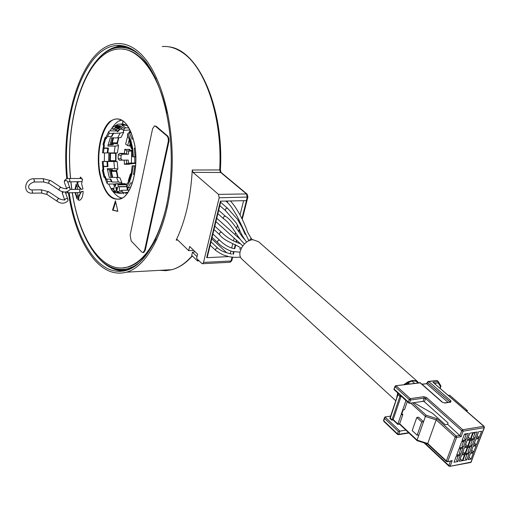 <?xml version="1.0" encoding="UTF-8"?>
<svg xmlns="http://www.w3.org/2000/svg" width="510" height="510" viewBox="0 0 510 510"><rect width="100%" height="100%" fill="white"/><g stroke="black" fill="none" stroke-linecap="round" stroke-linejoin="round"><path stroke-width="0.76" d="M124.606 183.645L126.837 184.263M127.755 187.425L127.997 190.198M126.544 184.748L118.097 184.83L117.791 184.065L115.821 183.727L115.483 186.144L114.336 185.933L115.489 185.927M118.097 184.83L118.052 186.609L119.212 186.819L119.595 191.173L121.801 190.275L129.24 190.179M127.608 192.41L123.458 192.468L122.126 191.696L121.801 190.275M122.126 191.696L117.74 192.901M117.746 191.371L116.86 191.562L116.879 192.557L118.626 192.512L117.906 192.895L118.486 192.882M118.626 192.512L118.422 191.358L117.855 191.365L118.6 191.696M116.854 192.818L114.903 192.493L114.597 191.301L115.088 191.001L114.304 190.695L114.871 190.689L115.655 190.995L115.611 192.519M114.285 190.689L114.871 190.689M113.857 191.715L111.269 189.656L111.658 188.4L113.985 188.369M114.336 185.933L113.736 190.077L111.658 188.4M117.727 187.616L115.751 187.259L116.637 191.116L117.727 187.616M118.052 186.609L126.773 186.513M119.212 186.819L126.824 186.73M126.964 186.966L127.251 190.204M121.654 183.67L121.928 182.79L118.422 182.013L116.573 177.378L119.92 177.78L121.928 182.79M102.994 169.486L102.255 161.485L117.198 161.549L117.893 169.046L116.465 170.544L116.312 171.392L117.644 177.505M117.198 161.549L110.275 160.924M115.591 152.93L115.617 161.319M118.511 145.624L117.427 152.911L114.132 152.943L115.139 146.128L118.511 145.624L117.064 142.851L118.473 137.802M123.713 132.294L121.004 137.445L117.619 137.923L120.137 133.11L123.713 132.294L123.101 129.725M130.228 188.266L129.935 187.667M130.075 143.463L129.502 146.013L127.672 145.573L125.607 144.139L127.736 135.972M128.877 132.912L129.508 131.452L130.726 131.478M119.385 160.204L128.246 160.083L119.257 160.191L118.161 158.827L118.269 154.715L119.569 153.357L124.414 153.389L124.797 149.36L129.648 149.398L128.622 149.672L132.218 150.616M124.389 164.303L128.354 163.149L134.825 162.977L133.429 163.557L128.22 164.124L129.234 164.309L124.389 164.303L124.23 160.216M197.803 259.565L197.466 260.967L199.008 260.737M195.19 251.819L192.461 252.233L191.722 255.344L197.466 260.967M192.461 252.233L197.013 256.664M193.743 250.423L188.668 250.652L189.656 246.464L197.612 254.165L196.599 258.391L201.781 263.447L202.604 263.708L203.509 262.42L219.179 197.778L218.478 194.386L192.971 172.342L192.257 170.015L219.702 169.945C222.653 118.989 205.81 68.136 182.848 52.855C176.116 48.138 169.288 46.021 162.358 46.512M228.55 256.6L206.677 257.684L220.422 201.157L246.451 200.647L241.938 218.478M232.898 254.184L233.542 251.659M234.313 248.612L235.301 244.704M236.079 241.638L236.449 240.153M237.328 236.691L237.571 235.735M238.629 231.559L239.266 229.041M240.478 224.26L240.701 223.361M206.677 257.684L207.385 256.702L220.9 201.144M226.772 252.801L211.733 238.814M188.668 250.652L177.474 239.732L176.798 239.509L176.167 240.127C185.385 221.059 190.746 197.689 192.257 170.015M68.391 192.672C72.873 222.035 81.6 244.469 94.579 259.979C104.403 271.065 115.05 275.132 126.537 272.174C148.965 266.131 169.345 224.234 171.947 171.398C174.681 118.613 158.546 66.319 136.349 50.088C129.891 45.275 123.35 43.14 116.733 43.669C83.417 45.811 60.486 115.929 66.772 178.844M67.473 178.678C61.245 116.694 83.831 47.64 116.586 45.505C123.139 44.969 129.61 47.086 135.998 51.861C157.839 67.906 173.68 119.397 170.965 171.322C168.389 223.291 148.327 264.499 126.238 270.421C114.98 273.309 104.525 269.325 94.885 258.468C82.167 243.315 73.58 221.378 69.13 192.665M67.817 182.299L67.779 181.885M119.365 46.193L122.763 45.785M119.837 270.67L123.267 271.097M123.382 269.446L129.444 268.483L134.869 266.284M134.551 50.809L128.737 48.431L122.891 47.487M72.216 192.621C76.647 220.664 85.106 242.072 97.588 256.836C107.081 267.45 117.357 271.352 128.431 268.534L134.105 266.201L139.67 262.471M139.421 54.755L138.191 53.779C131.854 49.049 125.441 46.945 118.945 47.487C86.649 49.61 64.337 117.529 70.52 178.513M70.826 181.707L71.757 189.446M122.432 267.928L128.176 266.998C138.605 263.963 147.874 254.554 155.977 238.776M155.958 79.114C146.032 59.823 134.691 49.795 121.935 49.036M72.337 192.621L72.911 196.108C80.363 241.224 103.364 274.24 127.602 267.023C145.101 261.343 158.145 240.72 166.725 205.167M71.865 189.446L70.922 181.707M70.616 178.506C64.445 118.307 86.432 51.185 118.25 49.062C137.585 46.831 158.17 72.076 166.776 113.322M74.989 189.408L76.188 184.002L77.52 188.165L77.227 189.376M77.29 192.55L77.852 194.259L76.984 198.862L75.046 192.582M78.355 181.649L76.978 182.688L78.31 186.851L78.795 186.603L77.526 182.676L76.978 182.688M80.108 178.449L80.37 177.047L82.486 179.22L81.613 183.849L83.022 188.98L80.784 189.433L78.795 186.603M78.489 189.363L79.362 189.178L79.815 190.268L79.547 192.525L78.546 192.531M115.439 200.812L112.519 210.177L117.855 211.35L115.439 200.812M77.903 199.837L79.579 200.271C81.772 199.397 82.958 196.395 83.143 191.269L80.911 191.715L79.267 195.273L78.763 195.228L77.903 199.837L79.503 200.29M143.278 252.539L143.743 252.514L145.286 250.168L169.027 141.072L168.912 138.51L167.911 136.215L156.181 126.282L154.893 125.951M76.423 184.741L75.531 189.401M75.588 192.576L77.112 198.186M78.903 181.643L77.526 182.676M79.503 181.662L80.057 181.63M81.313 189.325L79.107 186.603M80.829 177.518L80.65 178.443M69.322 178.519L81.753 178.468M82.014 178.736L82.314 180.126M82.123 181.171L81.581 181.624M79.139 189.357L79.522 189.395M79.579 192.474L79.197 192.525M116.274 130.942L116.803 130.146L117.255 131.586L119.633 128.96M115.515 185.022L115.343 185.57L114.546 183.989M112.092 177.403L110.415 169.658M109.675 161.447L109.88 152.917M111.046 144.808L112.978 137.859M123.312 193.666L122.986 193.532M123.611 193.526L123.968 193.666M113.596 137.872L111.664 144.814M110.498 152.923L110.294 161.447M111.033 169.651L112.704 177.403M115.164 183.982L115.521 184.716M117.319 131.548L117.784 131.554M117.937 131.554L120.258 128.973M102.255 161.485L111.199 161.313M111.263 171.086L112.653 169.945L111.9 169.651L107.412 169.664M117.893 169.046L114.546 168.625L113.902 161.606M116.573 177.378L109.267 177.423L107.253 168.638L114.546 168.625M115.598 183.982L107.954 184.053L107.036 183.364L104.779 177.48M104.116 177.314L102.727 169.83L102.382 170.085L103.989 177.136L104.952 177.423L105.296 176.505L106.188 179.169L110.855 179.131L112.098 182.064L118.422 182.013M107.036 183.364L107.565 181.636L106.418 178.921M105.251 176.983L104.289 176.696L104.735 176.505L104.187 177.365M104.882 177.474L103.963 177.231L102.351 170.142L102.644 169.753M105.296 176.505L104.735 176.505L103.186 169.715L102.727 169.83L103.747 169.715L103.09 169.498M103.198 161.619L103.747 169.715M103.32 166.585L107.98 166.579L107.349 166.33L106.998 161.625M107.604 161.593L107.98 166.579M103.549 166.33L107.349 166.33M107.565 181.636L111.378 181.605L110.23 178.895M112.098 182.064L111.378 181.605M123.458 192.468L120.749 193.57L114.795 192.455M113.851 191.817L113.214 191.307M116.879 192.557L117.906 192.895L117.855 191.365M116.898 191.741L117.549 191.722L117.906 192.895L116.956 192.895M115.655 190.995L115.088 191.001L115.043 192.525M114.597 191.301L113.959 191.046L113.896 191.779M128.66 181.534L126.41 184.951L126.869 186.909L128.208 187.693L130.509 187.661M128.208 187.693L130.86 182.758L132.281 183.186M134.487 174.688L133.518 174.369L134.812 166.043L133.225 165.98L131.803 174.751L129.655 181.547L126.869 186.909M132.689 181.942L132.179 183.186M130.592 173.942L131.223 174.758L130.394 174.216L128.329 180.757L128.628 181.318L130.751 174.592L131.727 174.261L131.21 173.884M131.185 173.846L132.192 165.833L135.641 165.833M133.225 165.98L132.192 165.833M131.727 174.261L129.081 181.554L128.628 181.483L129.412 181.579M131.363 173.884L130.362 174.12L128.322 180.597L128.628 181.483L129.546 181.668M128.31 180.629L128.469 181.018M127.768 182.586L128.169 182.586M133.518 174.369L134.551 174.363M134.812 166.043L135.628 166.043M133.288 138.835L132.084 139.141L129.298 132.689L127.908 133.416L130.802 140.339L132.562 147.721L133.48 156.857L132.447 156.723L131.899 148.493M133.48 156.857L135.067 156.914L134.257 148.263L135.156 148.276M135.845 156.921L135.067 156.914M135.124 148.047L134.257 148.263M129.865 140.237L129.234 138.497L128.979 138.771L129.336 138.777M127.908 133.416L127.347 135.239L128.979 138.771M129.801 140.301L130.228 140.333L131.982 147.721L131.88 148.187L131.497 147.843L129.763 140.53L129.432 141.009L131.121 148.117L132.562 147.721L131.962 148.474M129.769 140.352L129.406 141.123L131.35 148.429M129.438 140.824L129.489 141.193M129.298 132.689L131.248 132.721M117.625 125.409L120.264 125.843L124.351 128.533L123.796 130.356L130.031 129.974M124.351 128.533L125.734 127.819L121.884 125.16L126.148 125.25M128.928 127.876L125.734 127.819M112.665 127.251L118.25 124.032L122.91 124.421L121.884 125.16M115.821 125.524L115.611 126.697L119.27 126.996L119.34 126.18L115.623 125.862L115.649 126.678L116.548 127.054L115.011 127.494L114.999 128.074L112.825 129.342L112.385 127.462L115.604 125.734M115.649 126.709L116.516 127.054M115.623 125.862L116.076 125.485L119.691 125.83L119.825 126.25L119.34 126.18L119.691 125.83L120.264 125.843L120.13 127.373L121.66 128.08L121.641 128.673L123.796 130.356M115.936 127.041L120.13 127.373M117.657 128.749L122.164 129.011M115.011 127.494L119.748 127.583L118.855 128.15L114.999 128.074M120.902 123.898L124.497 124.453L124.478 125.218M122.91 124.421L124.497 124.453M124.485 124.918L125.339 124.937M112.825 129.342L116.675 129.412L118.855 128.15M105.748 137.617L104.964 137.738L105.391 137.611L105.691 138.631L104.977 137.879L103.02 144.483L103.352 144.827L105.251 138.401L106.233 138.14L106.252 138.637L109.197 133.435L120.137 133.11M109.197 133.435L108.764 131.567L109.727 130.828L116.994 130.955M115.139 146.128L107.827 146.058L110.281 137.821L117.619 137.923M105.78 137.534L108.764 131.567M103.052 144.349L103.402 145.063L104.371 144.993L103.415 152.911L102.472 152.783L103.575 145.171M104.371 144.993L103.734 145.152M106.233 138.14L105.952 137.617M113.781 133.008L111.964 136.285L111.32 136.584L113.035 133.499M103.779 147.996L108.451 148.04L107.82 152.904L114.132 152.943M106.252 138.637L105.691 138.631L103.804 144.987L103.402 145.063L104.238 145.191M107.495 136.527L111.32 136.584M108.107 144.776L112.544 144.821L113.309 144.496L112.034 143.151M103.415 152.911L107.221 152.93L107.808 148.346L108.451 148.04M107.82 152.904L107.221 152.93M104.002 148.314L107.808 148.346M115.674 201.852L113.08 210.165L117.823 211.204M112.519 210.177L113.08 210.165M79.49 195.273L81.453 191.728L83.143 191.39M78.451 199.831L79.311 195.273M81.453 191.728L80.911 191.715M141.812 252.08L143.1 252.546L144.636 250.2L168.364 141.06L168.134 138.031L167.242 136.202L155.518 126.27L154.498 125.944L152.579 128.756L130.133 235.161L131.204 241.013L141.812 252.08M230.233 253.821L230.922 251.092M231.68 248.07L232.777 243.742M233.542 240.688L234.192 238.113M235.065 234.664L235.569 232.643M236.634 228.429L237.424 225.286M238.533 220.9L238.89 219.485M240.038 214.914L243.621 200.704M133.429 163.557L135.787 163.429M134.755 156.908L134.825 162.977L135.807 162.932M124.797 149.36L126.856 150.807L132.3 151.285M128.686 151.247L128.405 154.269L122.33 154.237L121.029 155.601L120.946 158.686L122.17 160.064M124.414 153.389L126.556 154.065L126.856 150.807M128.405 154.269L126.556 154.065M129.502 146.013L130.675 146.026M129.508 131.452L130.037 132.702M116.407 187.38L117 189.949M122.827 120.749L122.61 123.949M122.789 123.981L122.935 120.819M396.525 398.59L397.704 392.891M403.799 384.687L408.089 381.818L412.38 380.447L416.071 380.766L418.678 382.723M418.136 382.8L415.809 381.161L412.246 380.855L404.353 384.617M397.959 393.127L396.927 397.392M242.448 259.635L241.855 259.08C235.983 253.744 244.137 239.668 253.1 239.764L258.57 241.714L417.556 381.563M384.986 416.938L384.559 418.398L398.291 431.447L399.91 431.09L384.986 416.938L390.622 416.096M470.507 462.513L471.438 461.805M484.455 427.406L484.137 427.68L483.786 426.271L432.958 382.232L438.23 381.531L437.019 380.492L428.776 381.576L450.936 400.841L450.744 402.148L444.816 403.021L442.094 402.129L420.017 382.736L395.881 385.732M472.081 445.53L468.276 446.199L470.628 439.913L474.44 439.263L472.081 445.53L470.768 444.35L472.56 439.582M463.265 447.079L459.414 447.754L461.754 441.443L465.611 440.78L463.265 447.079L461.952 445.893L463.737 441.099M469.372 452.746L465.566 453.428L467.906 447.187L471.712 446.518L469.372 452.746L468.065 451.56L469.831 446.849M460.562 454.327L456.718 455.022L459.045 448.749L462.895 448.067L460.562 454.327L459.261 453.135L461.021 448.398M474.816 438.268L470.998 438.919L473.369 432.601L477.188 431.957L474.816 438.268L473.49 437.095L475.301 432.276M470.462 453.466L473.369 452.937L471.036 459.115L468.129 459.65L470.462 453.466M465.981 439.779L462.124 440.442L464.482 434.093L468.346 433.443L465.981 439.779L464.661 438.6L466.465 433.755M461.671 455.047L464.61 454.518L462.289 460.728L459.351 461.263L461.671 455.047M457.878 461.537L454.04 462.245L456.348 456.01L460.198 455.315L457.878 461.537L456.584 460.339L458.324 455.653M469.825 433.194L472.776 432.697L470.411 439.021L467.46 439.524L469.825 433.194M466.675 459.918L462.876 460.619L465.196 454.41L469.002 453.728L466.675 459.918L465.375 458.732L467.122 454.066M478.648 431.715L481.574 431.224L479.196 437.516L476.276 438.02L478.648 431.715M464.374 447.812L467.313 447.289L464.98 453.537L462.034 454.066L464.374 447.812M473.172 446.256L476.085 445.746L473.739 451.962L470.826 452.485L473.172 446.256M467.09 440.525L470.035 440.015L467.689 446.301L464.744 446.817L467.09 440.525M475.9 439.008L478.82 438.504L476.455 444.758L473.541 445.275L475.9 439.008M423.058 401.357L424.199 398.074L410.569 400.006L409.211 399.559L410.244 398.622L410.569 400.006L409.434 403.314L423.058 401.357L424.409 401.803L448.073 422.969L447.595 424.301L461.078 436.707L463.131 431.16L484.137 427.68L471.112 462.111L449.992 466.331L448.896 466.102L448.857 465.528L450.247 465.993L452.242 460.587L447.519 461.748L446.416 461.518L446.377 460.938L447.774 461.403L456.59 437.465L461.078 436.707M450.987 461.11L447.519 461.748L446.416 461.518L427.692 444.025L427.737 443.522L417.084 440.117L425.41 416.453L436.178 419.864L455.175 436.993L446.377 460.938L427.737 443.522L436.178 419.864L436.949 418.672L456.24 436.031L456.59 437.465L455.175 436.993L456.24 436.031L459.982 435.4L461.722 430.695L462.78 429.732L463.131 431.16L461.722 430.695L425.557 398.514L424.199 398.074L423.874 396.703L410.244 398.622L396.155 385.885L395.135 386.803L394.976 386.306L395.594 385.77L420.399 382.838L442.438 402.199M451.599 461.002L452.242 460.587M405.909 430.134L399.91 431.09L398.801 434.31L398.533 434.673L397.513 434.431L397.462 433.863L398.801 434.31L408.657 432.722M398.291 431.447L397.462 433.863L383.756 420.795L383.851 421.4M409.434 403.314L408.357 402.039L409.211 399.559L395.135 386.803L393.924 389.455L408.892 403.078M484.117 426.328L432.958 382.232M440.78 385.77L440.557 386.714L438.256 382.895L438.23 381.531M428.496 381.429L437.019 380.492M427.896 381.862L428.776 381.576L427.782 382.481L427.609 381.984L428.209 381.467M395.288 386.166L395.594 385.77M448.43 395.409L449.68 395.231L467.377 410.544L467.02 411.519M466.121 410.735L467.377 410.544M447.595 424.301L445.211 424.677L432.754 413.489L413.852 402.683M398.316 393.446L390.265 418.117L389.876 418.27L398.093 393.937M427.692 444.025L417.046 440.621L417.084 440.117L399.7 423.765L397.921 424.039L393.204 419.596L392.024 419.775L400.273 395.231M390.265 418.117L392.024 419.775L391.871 420.151L389.876 418.27M398.131 394.785L399.923 396.41L401.109 396.251L393.051 419.947M407.28 401.606L404.513 409.683L403.174 409.881L401.51 414.757L402.849 414.56L399.566 424.11L397.787 424.384L405.915 400.618L401.179 396.053M397.787 424.384L393.051 419.972M410.741 403.13L425.41 416.453L426.181 415.261L436.949 418.672M402.849 414.56L401.886 413.661M421.744 422.031L423.542 421.751L418.582 417.206L416.785 417.48L412.214 430.599L417.123 435.196L421.744 422.031L416.785 417.48M418.92 434.902L417.123 435.196M470.953 439.862L472.081 440.863M474.421 442.948L476.455 444.758M462.2 441.367L463.278 442.336M465.624 444.446L467.689 446.301M468.346 447.111L469.385 448.041M471.712 450.139L473.739 451.962M459.606 448.647L460.594 449.546M462.927 451.675L464.98 453.537M473.573 432.563L474.791 433.634M477.143 435.712L479.196 437.516M465.751 454.314L466.707 455.181M469.022 457.285L471.036 459.115M464.808 434.036L465.974 435.075M468.339 437.178L470.411 439.021M457.024 455.889L457.929 456.718M460.25 458.853L462.289 460.728M406.139 384.381L407.866 383.131L409.32 383.96M126.595 183.976L117.791 184.065M124.663 183.645L115.878 183.727M118.773 137.764L117.294 143.909M116.127 152.923L115.942 161.37M116.675 170.327L118.046 177.556M129.234 164.309L129.202 163.735M129.546 150.31L129.648 149.398M159.853 270.338L165.877 270.67L171.934 269.675C179.016 267.718 185.748 263.083 192.142 255.759M246.336 200.653L247.184 197.281L246.477 193.94L220.422 172.24L219.702 169.945L220.397 169.868M192.971 172.342L221.098 172.488L247.089 194.125M218.478 194.386L246.477 193.94L247.165 194.189L247.911 196.949M242.282 219.172L247.885 197.045L219.179 197.778M203.509 262.42L231.062 260.986L232.012 257.238M229.806 262.274L231.789 260.591M177.805 240.063L176.167 240.127M124.319 270.899L120.035 270.695M97.767 59.236C104.754 51.242 112.404 46.85 120.723 46.053L123.834 45.996M104.486 53.193C112.251 47.213 120.392 45.371 128.909 47.647M129.317 269.325C120.934 271.492 112.895 269.643 105.2 263.785M134.532 144.005C138.567 164.832 133.167 190.275 123.567 197.408C112.506 203.056 104.499 195.12 99.533 173.598C95.944 153.982 100.451 130.031 109.624 121.68C120.532 114.329 128.839 121.769 134.532 144.005M64.337 181.031C65.401 179.087 67.027 178.251 69.213 178.519L69.927 180.789L69.252 181.719M64.298 181.241L64.368 181.751C65.293 180.177 66.332 180.049 67.486 181.381L69.985 188.317C68.895 187.004 67.849 187.087 66.861 188.579M66.848 188.993L66.963 188.579C65.918 188.929 64.05 188.611 61.353 187.629L60.448 187.508L59.504 188.235L59.103 189.146L59.415 190.275C63.157 192.805 66.708 192.601 70.068 189.656L69.985 188.317M61.225 187.546L50.713 180.636L49.751 180.699L48.877 181.541L48.622 182.236L49.068 183.434M33.883 178.755L43.101 178.691L43.803 180.993L43.152 181.936M33.826 182.013L34.463 181.063L33.775 178.755C24.403 178.462 22.459 193.672 32.047 193.169L31.939 193.175M59.415 190.275L48.941 183.358L43.261 181.936L33.934 182.013C25.761 184.907 28.643 189.981 31.869 189.93L32.563 192.238L32.047 193.169L41.348 193.041L41.871 192.117L41.17 189.816L31.983 189.93M41.233 193.048L46.977 194.45L46.926 192.665L48.597 191.703L59.217 198.734M47.105 194.533L57.394 201.437L57.088 200.334L57.49 199.423L58.44 198.696L59.345 198.817C61.933 199.792 63.788 200.105 64.91 199.754L64.808 200.137M57.394 201.437C61.238 203.981 64.776 203.764 68.021 200.793L67.945 199.461C66.842 198.141 65.796 198.237 64.815 199.754M63.144 191.715L62.418 193.443L64.598 199.792M67.945 199.461L65.21 191.964M67.25 192.691L67.932 191.658M119.002 119.059L116.057 118.989C124.421 118.524 130.566 126.888 134.487 144.094C139.491 168.172 130.719 197.721 119.493 199.142C110.281 199.792 103.81 191.231 100.081 173.451C95.421 149.8 103.74 120.188 116.057 118.989L118.753 119.015M119.71 120.946L121.495 119.946M121.68 198.345L119.926 197.364M112.123 142.794L117.064 142.851M115.509 153.287L110.472 153.255M115.317 160.656L110.268 160.65M111.32 171.411L116.312 171.392M112.041 170.557L116.465 170.544M102.459 169.83L102.402 170.181M117.823 191.365L117.058 191.371M114.578 192.117L114.03 192.142L114.833 192.448M132.077 148.474L131.504 148.467L131.88 148.187L132.46 148.193M132.039 148.493L131.159 148.231M120.328 127.079L119.754 127.066L119.825 126.25L120.398 126.263M118.492 127.073L116.089 127.022L119.397 127.309M122.438 129.202L120.092 129.157M102.994 144.413L103.269 144.802M112.735 143.692L117.172 143.743M145.286 250.168L144.636 250.2M156.181 126.282L155.518 126.27M167.682 135.985L167.012 135.972M168.874 142.067L168.204 142.06M134.806 162.977L134.742 156.901M131.363 163.155L131.701 151.272M128.246 160.083L128.354 163.149M120.946 158.686L118.161 158.827M118.269 154.715L121.029 155.601M126.505 163.417L126.384 160.108M119.569 153.357L122.33 154.237M127.672 145.573L129.4 138.943M450.451 461.212L448.857 465.528L424.957 443.145M384.521 417.556L383.609 420.278L383.756 420.795L384.559 418.398M423.874 396.703L426.577 397.59L462.78 429.732L483.786 426.271L484.392 427.571L470.857 462.449L449.992 466.331L448.896 466.102L424.097 442.871M440.557 386.714L440.053 388.155M434.552 383.392L438.256 382.895M427.59 382.239L427.667 382.8L449.916 401.765L450.936 400.841M422.076 384.317L426.672 383.705L427.667 382.8L450.126 402.039M450.744 402.148L444.51 402.862M442.094 402.129L444.816 403.021M394.313 389.264L408.357 402.039M421.897 384.151L426.672 383.705L448.016 402.352M426.577 397.59L425.557 398.514L424.409 401.803M412.514 402.875L426.181 415.261M231.585 254.063C223.004 251.825 221.895 251.245 217.904 248.281L216.922 248.032L216.042 248.536L215.481 249.664L215.806 250.525M233.809 248.555C228.964 247.497 224.304 244.781 219.842 240.408L218.86 240.159L217.974 240.663L217.419 241.804L217.744 242.671M240.44 243.754C232.86 241.166 226.638 237.411 221.786 232.483L220.811 232.235L219.918 232.745L219.364 233.892L219.702 234.766M248.905 240.809L237.214 216.361C231.738 207.353 230.871 205.906 227.562 202.585L227.485 201.016M249.103 240.72L250.844 238.654L251.577 238.916C248.663 234.422 247.025 231.272 246.674 229.468C243.684 222.009 241.013 216.367 238.642 212.549C235.728 207.557 232.987 203.694 230.424 200.959M246.61 242.11C238.374 230.788 239.853 228.078 235.639 222.258L225.426 210.522L225.496 209.132L226.497 208.239L227.696 208.405L237.462 219.274L241.963 227.288L245.227 234.492M223.648 218.809L223.291 217.929L223.845 216.756L224.751 216.24L225.713 216.482C232.687 220.607 239.075 233.319 244.226 239.062M192.346 255.963C185.933 263.16 179.131 267.731 171.934 269.675L126.537 272.174M169.059 46.856C198.505 49.974 224.132 108.043 220.397 169.881L221.04 172.437M202.604 263.708L230.131 262.255L231.763 260.699L232.624 257.295M233.401 254.216L234.033 251.723M234.81 248.644L235.767 244.896M236.544 241.823L236.869 240.529M237.749 237.067L237.947 236.283M238.999 232.133L239.592 229.78M240.822 224.923L241.032 224.113M116.586 45.505L122.017 45.836M98.449 257.779C106.354 266.711 115.005 271.078 124.395 270.887M129.444 268.483L128.431 268.534M128.176 266.998L127.602 267.023M67.677 181.911L81.696 181.617M66.619 188.623L64.426 182.433M50.739 180.648L43.21 178.691M48.794 191.773L41.278 189.816M62.507 191.569L62.341 192.047M62.303 192.257L62.418 193.443M79.509 192.519L65.65 192.901M79.452 189.35L70.106 189.465M120.156 197.447L121.718 198.326M119.926 120.864L121.527 119.965M103.052 169.486L103.587 169.479M116.86 191.581L116.835 192.71M114.253 190.689L113.851 191.805L114.903 192.493M130.726 173.846L131.274 173.846M130.101 140.173L130.649 140.18M119.601 127.366L120.169 127.373M105.302 137.528L105.838 137.541M102.994 144.4L104.958 137.764M117.255 131.586L117.874 131.593M79.815 195.266L79.267 195.273M143.743 252.514L143.1 252.546M122.043 160.057L119.257 160.191M116.14 129.4L115.107 130.923M111.881 137.847L109.988 144.795M108.853 152.911L108.649 161.44M109.382 169.658L111.021 177.41M113.43 184.002L114.406 185.933M122.336 197.988C119.353 198.039 115.885 195.477 111.939 190.3M111.352 189.376L108.7 184.046M104.314 161.434L104.499 152.917M110.122 130.834C114.75 123.382 118.76 119.875 122.151 120.309M124.491 124.727C124.873 124.555 126.059 125.116 128.048 126.423M128.131 192.034L125.294 193.5M241.855 259.08L395.798 400.752M417.25 381.939L417.811 382.43M408.943 432.99L398.533 434.673L397.513 434.431L383.813 421.362L383.558 420.425M440.92 385.942L438.383 381.722M440.895 386.427L440.226 388.308M420.355 382.8L419.717 382.583M394.931 386.459L393.937 389.411M426.354 383.552L427.45 382.449M393.076 419.94L391.89 420.125M417.033 440.608L399.54 424.142M409.428 383.947L407.681 382.385M414.464 383.284L411.799 380.925M405.291 383.89L405.877 384.412M210.171 245.227L215.73 250.448C224.534 256.498 225.241 255.127 228.314 256.536C232.305 257.359 236.385 257.55 240.554 257.11M211 241.823L217.827 248.211M212.077 237.405L217.668 242.594C222.468 247.924 232.35 252.112 233.236 251.615L240.031 252.138M212.906 234.007L219.765 240.337M240.898 249.109L239.413 248.842M213.99 229.538L219.625 234.696C224.183 241.16 234.3 243.512 241.3 248.223M214.818 226.14L221.71 232.407M242.76 245.845L215.915 221.62M240.127 239.203L216.744 218.229M227.562 202.585L225.79 201.048M252.577 239.802L251.577 238.916M225.56 210.687L219.804 205.645M227.613 208.335L220.632 202.253M244.494 243.856C236.78 237.201 232.962 225.286 223.571 218.739L217.853 213.658M225.63 216.412L218.682 210.267"/></g></svg>
